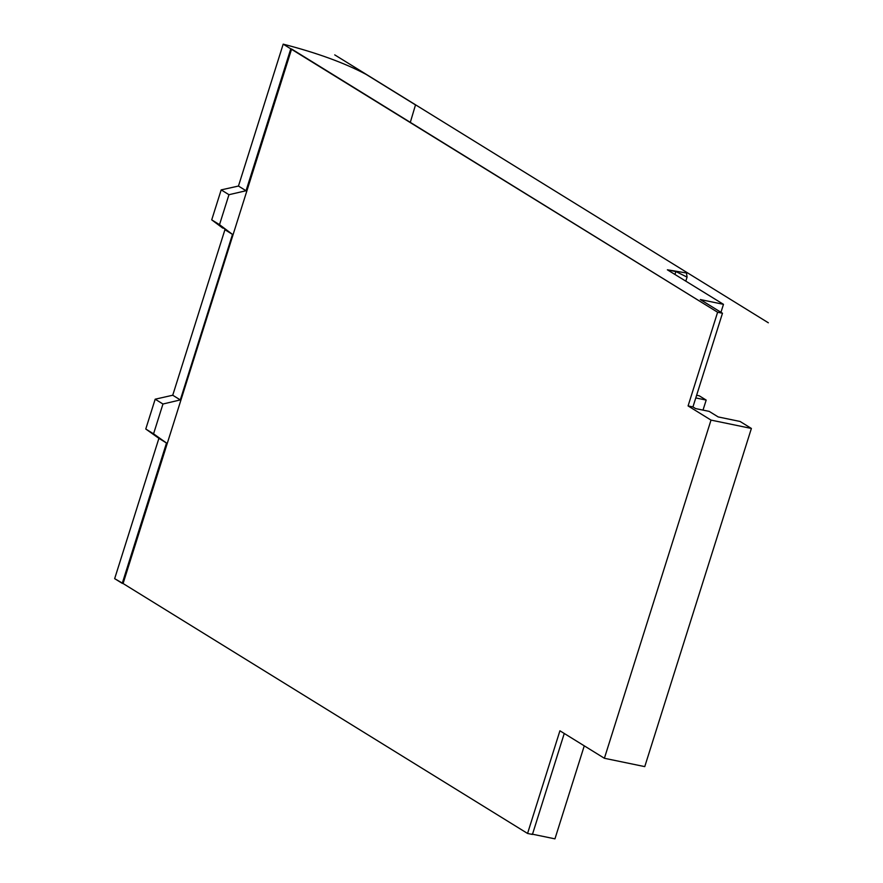 <?xml version="1.0" encoding="UTF-8"?>
<svg xmlns="http://www.w3.org/2000/svg" width="883" height="883" viewBox="0 0 883 883"><rect width="100%" height="100%" fill="white"/><g stroke="black" fill="none" stroke-linecap="round" stroke-linejoin="round"><path stroke-width="1.32" d="M222.748 228.112L211.721 219.856L221.18 189.889L211.721 219.856L219.514 224.668L228.962 194.702L221.18 189.889L238.454 186.048L221.18 189.889L228.962 194.702L246.048 190.739L238.454 186.048L283.189 44.15L290.783 48.841L246.048 190.739L228.962 194.702L219.514 224.668L211.721 219.856L232.494 234.403L219.514 224.668L232.494 234.403L224.922 229.723L172.737 395.231L180.309 399.911L232.494 234.403L180.309 399.911L172.737 395.231L155.176 399.204L162.958 404.017L180.309 399.911L162.958 404.017L153.565 433.829L166.501 443.023L122.251 583.354L123.079 583.52L291.611 49.018L290.783 48.841L717.614 312.24L722.482 313.244L700.307 299.547L723.475 304.337L667.371 269.801L674.899 271.026L687.062 277.13L685.793 281.169L687.062 277.13L686.499 273.002L674.899 271.026L675.848 271.611L674.943 274.481L675.848 271.611L667.371 269.801L723.475 304.337L700.307 299.547L722.482 313.244L692.945 406.931L695.616 408.586L709.204 411.39L718.166 416.931L740.086 421.467L751.389 428.454L711.014 420.098L688.078 405.926L717.614 312.24L291.611 49.018L123.079 583.52L114.658 578.663L158.907 438.332L166.501 443.023L153.565 433.829L162.958 404.017L155.176 399.204L145.772 429.017L153.565 433.829L145.772 429.017L155.176 399.204L172.737 395.231L224.922 229.723M410.308 122.362L415.507 104.911L366.125 74.393C344.635 62.947 316.986 52.87 283.189 44.15L238.454 186.048L246.048 190.739L290.783 48.841L283.189 44.15M554.943 838.85L531.776 834.06L554.943 838.85L584.27 745.837L554.943 838.85M532.427 834.457L527.559 833.453L123.079 583.52L527.559 833.453L559.921 730.793L604.391 758.276L711.014 420.098L604.391 758.276L644.756 766.621L751.389 428.454L644.756 766.621L604.391 758.276L559.921 730.793L527.559 833.453L532.427 834.457L564.259 733.475L532.427 834.457M366.125 74.393L415.507 104.911M156.909 436.93L145.772 429.017L158.907 438.332L114.658 578.663L122.251 583.354L166.501 443.023L158.907 438.332M696.621 395.253L699.248 395.805L706.179 400.076L703.011 410.109L706.179 400.076L695.782 397.935L706.179 400.076L699.248 395.805L696.621 395.253M720.958 312.306L723.475 304.337L720.958 312.306M688.078 405.926L692.945 406.931L722.482 313.244L717.614 312.24L688.078 405.926L711.014 420.098L751.389 428.454L740.086 421.467L718.166 416.931L709.204 411.39L695.616 408.586L692.945 406.931L688.078 405.926M768.342 322.792L334.734 54.878"/></g></svg>
